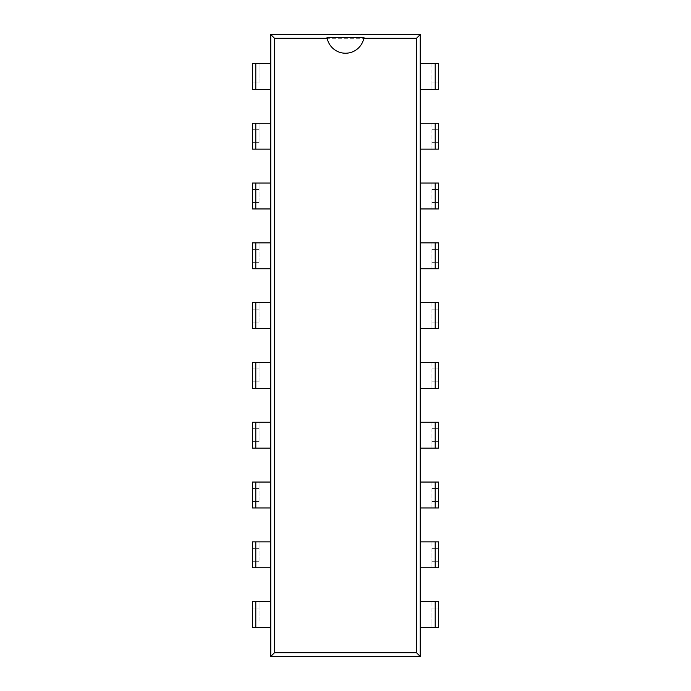<?xml version="1.0" encoding="UTF-8"?>
<svg xmlns="http://www.w3.org/2000/svg" width="691" height="691" viewBox="0 0 691 691"><rect width="100%" height="100%" fill="white"/><g stroke="black" fill="none" stroke-linecap="round" stroke-linejoin="round"><path stroke-width="0.52" stroke-dasharray="3.46 2.59" d="M420.249 656.45L270.751 656.45L270.751 34.55L274.491 38.29L416.509 38.29L416.509 652.71L420.249 656.45L420.249 34.55L416.509 38.29M270.751 656.45L274.491 652.71L274.491 38.29M270.751 34.55L420.249 34.55M274.491 652.71L416.509 652.71M327.033 37.435A18.692 18.692 0 0 0 363.967 37.435M252.56 89.346L252.56 63.451L270.751 63.451L270.751 89.346L252.56 89.346M259.039 82.877L252.56 82.877L259.039 82.877L259.039 69.921L252.56 69.921L259.039 69.921L259.039 63.451L259.039 82.877M438.44 63.451L438.44 89.346L431.961 89.346L431.961 63.451L438.44 63.451M420.249 63.451L431.961 63.451L431.961 69.921L438.44 69.921L431.961 69.921L431.961 82.877L438.44 82.877L431.961 82.877L431.961 89.346L420.249 89.346L420.249 63.451M252.56 149.144L252.56 123.248L270.751 123.248L270.751 149.144L252.56 149.144M259.039 142.674L252.56 142.674L259.039 142.674L259.039 129.727L252.56 129.727L259.039 129.727L259.039 123.248L259.039 142.674M438.44 123.248L438.44 149.144L431.961 149.144L431.961 123.248L438.44 123.248M420.249 123.248L431.961 123.248L431.961 129.727L438.44 129.727L431.961 129.727L431.961 142.674L438.44 142.674L431.961 142.674L431.961 149.144L420.249 149.144L420.249 123.248M252.56 208.95L252.56 183.055L270.751 183.055L270.751 208.95L252.56 208.95M259.039 202.472L252.56 202.472L259.039 202.472L259.039 189.524L252.56 189.524L259.039 189.524L259.039 183.055L259.039 202.472M438.44 183.055L438.44 208.95L431.961 208.95L431.961 183.055L438.44 183.055M420.249 183.055L431.961 183.055L431.961 189.524L438.44 189.524L431.961 189.524L431.961 202.472L438.44 202.472L431.961 202.472L431.961 208.95L420.249 208.95L420.249 183.055M252.56 268.747L252.56 242.852L270.751 242.852L270.751 268.747L252.56 268.747M259.039 262.278L252.56 262.278L259.039 262.278L259.039 249.321L252.56 249.321L259.039 249.321L259.039 242.852L259.039 262.278M438.44 242.852L438.44 268.747L431.961 268.747L431.961 242.852L438.44 242.852M420.249 242.852L431.961 242.852L431.961 249.321L438.44 249.321L431.961 249.321L431.961 262.278L438.44 262.278L431.961 262.278L431.961 268.747L420.249 268.747L420.249 242.852M252.56 328.545L252.56 302.649L270.751 302.649L270.751 328.545L252.56 328.545M259.039 322.075L252.56 322.075L259.039 322.075L259.039 309.127L252.56 309.127L259.039 309.127L259.039 302.649L259.039 322.075M438.44 302.649L438.44 328.545L431.961 328.545L431.961 302.649L438.44 302.649M420.249 302.649L431.961 302.649L431.961 309.127L438.44 309.127L431.961 309.127L431.961 322.075L438.44 322.075L431.961 322.075L431.961 328.545L420.249 328.545L420.249 302.649M252.56 388.351L252.56 362.455L270.751 362.455L270.751 388.351L252.56 388.351M259.039 381.873L252.56 381.873L259.039 381.873L259.039 368.925L252.56 368.925L259.039 368.925L259.039 362.455L259.039 381.873M438.44 362.455L438.44 388.351L431.961 388.351L431.961 362.455L438.44 362.455M420.249 362.455L431.961 362.455L431.961 368.925L438.44 368.925L431.961 368.925L431.961 381.873L438.44 381.873L431.961 381.873L431.961 388.351L420.249 388.351L420.249 362.455M252.56 448.148L252.56 422.253L270.751 422.253L270.751 448.148L252.56 448.148M259.039 441.679L252.56 441.679L259.039 441.679L259.039 428.722L252.56 428.722L259.039 428.722L259.039 422.253L259.039 441.679M438.44 422.253L438.44 448.148L431.961 448.148L431.961 422.253L438.44 422.253M420.249 422.253L431.961 422.253L431.961 428.722L438.44 428.722L431.961 428.722L431.961 441.679L438.44 441.679L431.961 441.679L431.961 448.148L420.249 448.148L420.249 422.253M252.56 507.945L252.56 482.05L270.751 482.05L270.751 507.945L252.56 507.945M259.039 501.476L252.56 501.476L259.039 501.476L259.039 488.528L252.56 488.528L259.039 488.528L259.039 482.05L259.039 501.476M438.44 482.05L438.44 507.945L431.961 507.945L431.961 482.05L438.44 482.05M420.249 482.05L431.961 482.05L431.961 488.528L438.44 488.528L431.961 488.528L431.961 501.476L438.44 501.476L431.961 501.476L431.961 507.945L420.249 507.945L420.249 482.05M252.56 567.752L252.56 541.856L270.751 541.856L270.751 567.752L252.56 567.752M259.039 561.273L252.56 561.273L259.039 561.273L259.039 548.326L252.56 548.326L259.039 548.326L259.039 541.856L259.039 561.273M438.44 541.856L438.44 567.752L431.961 567.752L431.961 541.856L438.44 541.856M420.249 541.856L431.961 541.856L431.961 548.326L438.44 548.326L431.961 548.326L431.961 561.273L438.44 561.273L431.961 561.273L431.961 567.752L420.249 567.752L420.249 541.856M252.56 627.549L252.56 601.654L270.751 601.654L270.751 627.549L252.56 627.549M259.039 621.079L252.56 621.079L259.039 621.079L259.039 608.123L252.56 608.123L259.039 608.123L259.039 601.654L259.039 621.079M438.44 601.654L438.44 627.549L431.961 627.549L431.961 601.654L438.44 601.654M420.249 601.654L431.961 601.654L431.961 608.123L438.44 608.123L431.961 608.123L431.961 621.079L438.44 621.079L431.961 621.079L431.961 627.549L420.249 627.549L420.249 601.654"/><path stroke-width="1.04" d="M420.249 656.45L270.751 656.45L270.751 34.55L274.491 38.29L327.189 38.29A18.692 18.692 0 0 0 363.812 38.29L416.509 38.29L416.509 652.71L420.249 656.45L420.249 34.55L416.509 38.29M270.751 656.45L274.491 652.71L274.491 38.29M270.751 34.55L420.249 34.55M274.491 652.71L416.509 652.71M363.812 38.29L363.967 37.435L327.033 37.435L327.189 38.29M255.8 63.451L252.56 63.451L252.56 89.346L270.751 89.346L270.751 63.451L255.8 63.451L255.8 89.346M435.2 89.346L438.44 89.346L438.44 63.451L420.249 63.451L420.249 89.346L435.2 89.346L435.2 63.451M255.8 123.248L252.56 123.248L252.56 149.144L270.751 149.144L270.751 123.248L255.8 123.248L255.8 149.144M435.2 149.144L438.44 149.144L438.44 123.248L420.249 123.248L420.249 149.144L435.2 149.144L435.2 123.248M255.8 183.055L252.56 183.055L252.56 208.95L270.751 208.95L270.751 183.055L255.8 183.055L255.8 208.95M435.2 208.95L438.44 208.95L438.44 183.055L420.249 183.055L420.249 208.95L435.2 208.95L435.2 183.055M255.8 242.852L252.56 242.852L252.56 268.747L270.751 268.747L270.751 242.852L255.8 242.852L255.8 268.747M435.2 268.747L438.44 268.747L438.44 242.852L420.249 242.852L420.249 268.747L435.2 268.747L435.2 242.852M255.8 302.649L252.56 302.649L252.56 328.545L270.751 328.545L270.751 302.649L255.8 302.649L255.8 328.545M435.2 328.545L438.44 328.545L438.44 302.649L420.249 302.649L420.249 328.545L435.2 328.545L435.2 302.649M255.8 362.455L252.56 362.455L252.56 388.351L270.751 388.351L270.751 362.455L255.8 362.455L255.8 388.351M435.2 388.351L438.44 388.351L438.44 362.455L420.249 362.455L420.249 388.351L435.2 388.351L435.2 362.455M255.8 422.253L252.56 422.253L252.56 448.148L270.751 448.148L270.751 422.253L255.8 422.253L255.8 448.148M435.2 448.148L438.44 448.148L438.44 422.253L420.249 422.253L420.249 448.148L435.2 448.148L435.2 422.253M255.8 482.05L252.56 482.05L252.56 507.945L270.751 507.945L270.751 482.05L255.8 482.05L255.8 507.945M435.2 507.945L438.44 507.945L438.44 482.05L420.249 482.05L420.249 507.945L435.2 507.945L435.2 482.05M255.8 541.856L252.56 541.856L252.56 567.752L270.751 567.752L270.751 541.856L255.8 541.856L255.8 567.752M435.2 567.752L438.44 567.752L438.44 541.856L420.249 541.856L420.249 567.752L435.2 567.752L435.2 541.856M255.8 601.654L252.56 601.654L252.56 627.549L270.751 627.549L270.751 601.654L255.8 601.654L255.8 627.549M435.2 627.549L438.44 627.549L438.44 601.654L420.249 601.654L420.249 627.549L435.2 627.549L435.2 601.654"/></g></svg>

